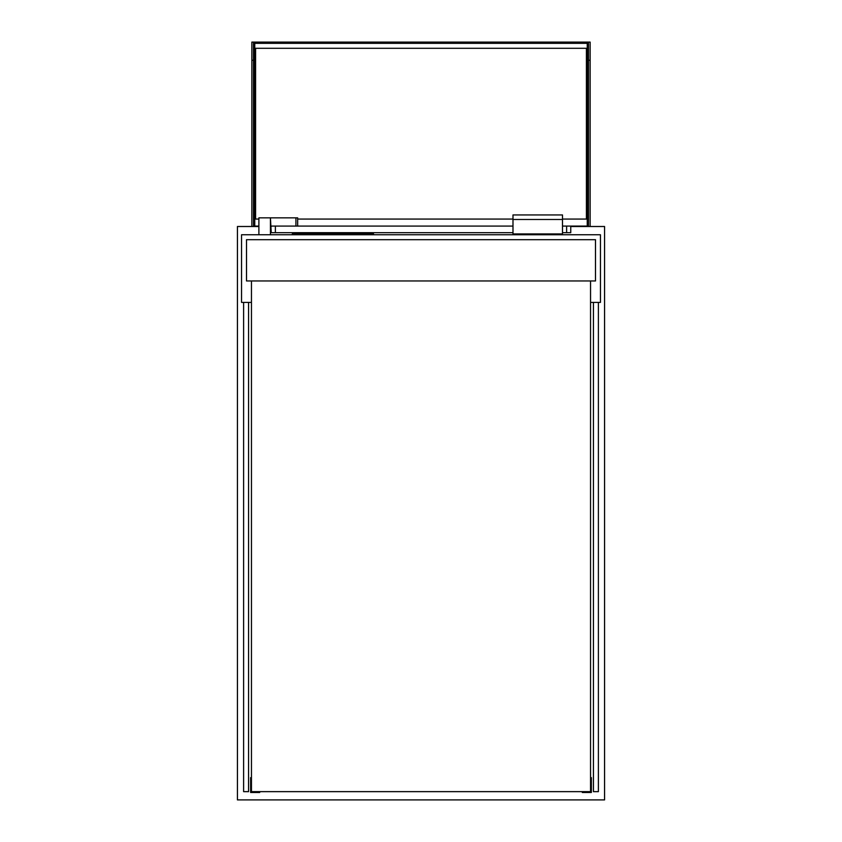 <?xml version="1.0" encoding="UTF-8"?>
<svg xmlns="http://www.w3.org/2000/svg" width="842" height="842" viewBox="0 0 842 842"><rect width="100%" height="100%" fill="white"/><g stroke="black" fill="none" stroke-linecap="round" stroke-linejoin="round"><path stroke-width="1.26" d="M590.547 302.404L600.451 302.404L600.451 234.75L241.549 234.75L241.549 302.404L251.453 302.404M248.569 302.404L248.569 791.648L243.612 791.648L243.612 302.404M593.431 302.404L593.431 791.648L598.388 791.648L598.388 302.404M246.506 280.954L595.494 280.954L595.494 239.696L246.506 239.696L246.506 280.954M251.453 280.954L251.453 791.648L590.547 791.648L590.547 280.954M251.453 785.87L250.632 785.87L250.632 777.629L251.453 777.629M259.704 791.648L259.704 792.48L250.632 792.48L250.632 785.87M590.547 785.87L591.368 785.87L591.368 777.629L590.547 777.629M582.296 791.648L582.296 792.48L591.368 792.48L591.368 785.87M258.883 234.75L258.883 217.836L270.429 217.836L271.25 232.687L512.988 232.687M271.25 226.088L512.988 226.088M562.498 232.687L570.75 232.687L570.75 226.088L566.624 226.088L566.624 232.687M562.498 226.088L566.624 226.088M512.988 219.488L512.988 233.918L562.498 233.918L562.498 214.942L512.988 214.942L512.988 219.488L562.498 219.488M297.658 226.088L297.658 217.836L270.429 217.836L270.429 234.75M258.883 226.498L237.433 226.498L237.433 799.9L604.567 799.9L604.567 226.498L570.75 226.498M271.25 226.498L270.429 226.498M251.863 226.498L251.863 60.256L253.516 60.256L253.516 226.498L253.516 60.256L254.758 60.256L254.758 226.088L258.883 226.088M251.863 60.256L251.863 42.1L590.137 42.1L590.137 226.498M570.75 226.088L587.242 226.088L587.242 60.256L588.484 60.256L588.484 226.498L588.484 60.256L590.137 60.256M253.516 42.1L253.516 60.256M588.484 60.256L588.484 42.1M254.758 60.256L254.758 43.342L587.242 43.342L587.242 60.256M562.498 219.067L586.421 219.067L586.421 48.289L255.579 48.289L255.579 219.067L258.883 219.067M297.658 219.067L512.988 219.067M373.564 234.75L373.564 233.918L292.29 233.918L292.29 234.75M275.376 226.088L275.376 232.687M295.921 217.836L295.921 226.088M297.247 233.918L297.247 234.75M368.607 233.918L368.607 234.75"/></g></svg>
